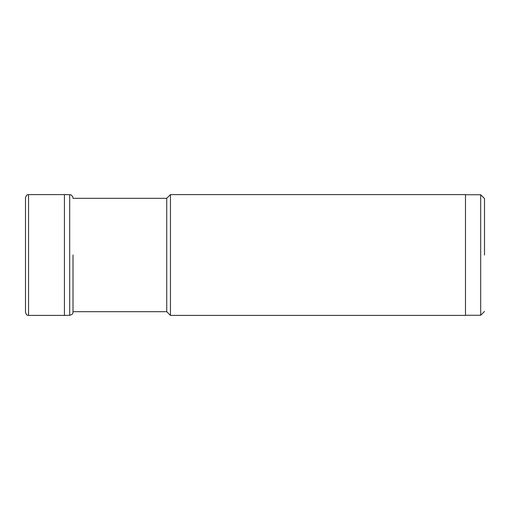 <?xml version="1.0" encoding="UTF-8"?>
<svg xmlns="http://www.w3.org/2000/svg" width="510" height="510" viewBox="0 0 510 510"><rect width="100%" height="100%" fill="white"/><g stroke="black" fill="none" stroke-linecap="round" stroke-linejoin="round"><path stroke-width="0.76" d="M73 255L73 312.585L73 255M73 312.585C72.49 313.012 73.848 313.93 69.691 315.32L69.691 194.68L64.419 194.603L64.419 315.397L28.541 315.397L28.541 194.603C27.738 195.266 27.24 193.201 25.5 197.65L25.5 312.349C27.24 316.799 27.738 314.734 28.541 315.397M484.5 255L484.5 198.543L484.5 255M484.5 198.543L480.694 194.737L480.694 315.263L465.477 315.263M465.477 255L465.477 315.397L170.448 315.397L170.448 194.603L465.477 194.603L465.477 255M170.448 194.603L166.738 198.313L166.738 311.686L170.448 315.397M73.026 198.313L73 197.415C70.845 193.59 70.201 195.101 69.691 194.68M69.691 315.32L64.419 315.397M64.419 194.603L28.541 194.603M484.5 311.457L480.694 315.263M480.694 194.737L465.477 194.737M166.738 198.313L73 198.313M166.738 311.686L73 311.686"/></g></svg>
